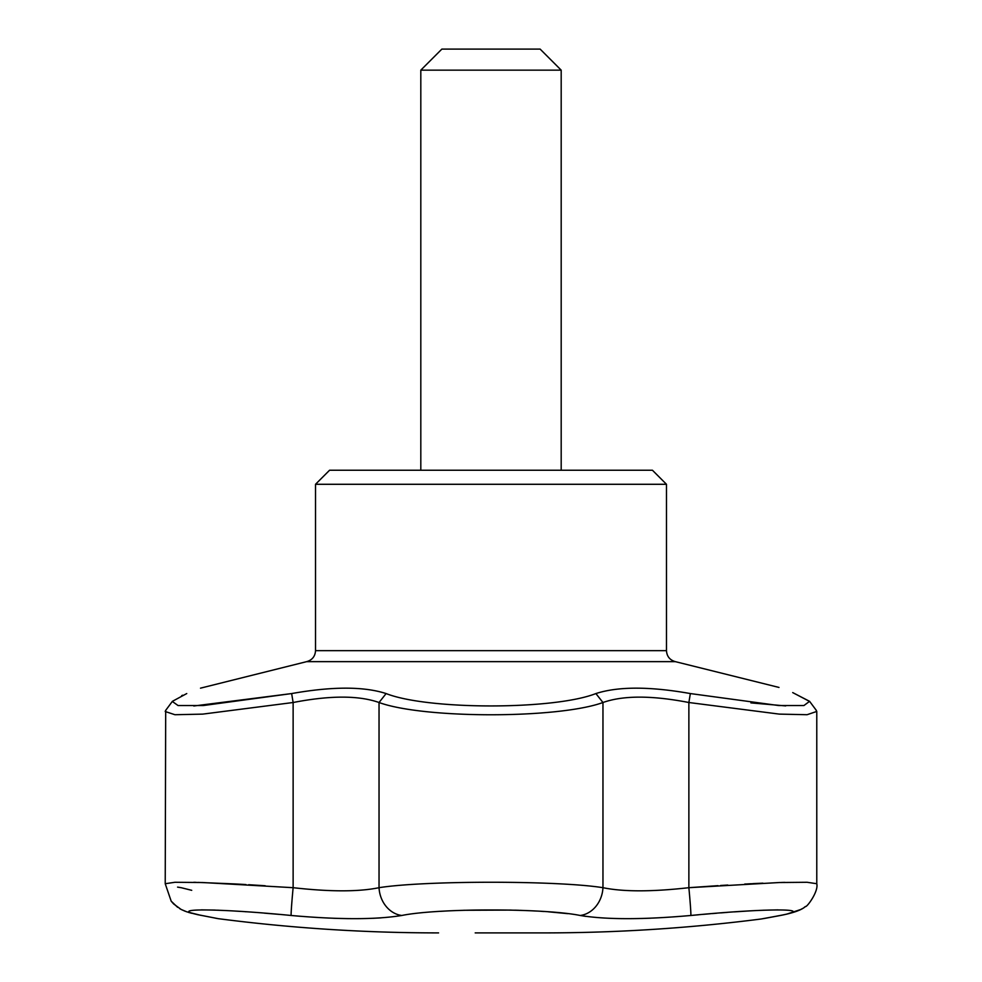 <?xml version="1.0" encoding="UTF-8"?>
<svg xmlns="http://www.w3.org/2000/svg" width="982" height="982" viewBox="0 0 982 982"><rect width="100%" height="100%" fill="white"/><g stroke="black" fill="none" stroke-linecap="round" stroke-linejoin="round"><path stroke-width="1.47" d="M172.316 701.467L178.073 705.542L203.164 705.555L291.654 693.562C332.297 686.369 363.782 686.369 386.11 693.562C427.907 710.06 554.008 710.06 595.89 693.562C618.218 686.369 649.703 686.369 690.346 693.562L778.751 705.542L803.902 705.555L809.585 701.332L792.707 692.592C774.405 685.743 774.405 685.743 792.707 692.592L809.696 701.479M785.71 705.911L750.899 702.891M386.11 693.562L379.04 702.511C358.774 695.342 330.136 695.342 293.127 702.511L291.654 693.562L193.785 705.997M181.695 695.649L182.677 695.219M186.752 693.562C205.091 686.369 205.091 686.369 186.752 693.562L172.402 701.332L165.798 710.207M815.87 709.765L816.779 711.434L807.069 714.712L779.303 714.11L688.873 702.511C651.864 695.342 623.226 695.342 602.96 702.511C558.083 718.849 423.929 718.861 379.04 702.511L379.04 887.691A28.073 23.838 79.8 0 0 401.785 915.482C375.738 919.717 338.864 919.717 291.151 915.482C215.991 908.104 162.926 908.117 201.936 915.482C223.601 919.717 223.601 919.717 201.936 915.482A28.073 24.562 -78.8 0 1 200.402 915.236L186.617 911.775L181.093 909.418L173.618 903.931L171.187 901.169L165.221 883.726L174.894 882.278L202.525 882.523L293.127 887.691A28.073 0.712 95.4 0 0 291.151 915.482L300.283 916.292M177.595 907.282L171.187 901.169L165.221 883.726L165.688 710.354L165.221 711.52L174.943 714.724L202.709 714.123L293.127 702.511L293.127 887.691C330.148 891.865 358.798 891.865 379.04 887.691C424.531 880.437 557.555 880.437 602.96 887.691C623.226 891.865 651.864 891.865 688.873 887.691L779.499 882.523L807.106 882.278L816.779 883.726L816.779 711.434M315.529 650.661L666.471 650.661L666.471 484.286L315.529 484.286L315.529 650.661C315.136 656.406 312.19 660.064 306.654 661.647L675.346 661.647L778.984 687.437M491 49.1L441.863 49.1L420.812 70.152L561.188 70.152L540.137 49.1L491 49.1M717.977 885.666L688.873 887.691A28.073 0.712 84.6 0 1 690.849 915.482C767.961 907.908 820.621 908.19 777.891 915.899C755.723 920.024 755.723 920.024 777.891 915.899A28.073 23.973 79.4 0 0 779.205 915.703C792.867 913.15 801.619 910.081 805.461 906.496C806.517 907.834 818.792 891.533 816.779 883.726M595.89 693.562L602.96 702.511L602.96 887.691A28.073 23.838 100.2 0 1 580.215 915.482C544.126 908.104 437.8 908.117 401.785 915.482M698.325 914.794L690.849 915.482C643.136 919.717 606.25 919.717 580.215 915.482L585.653 916.353M777.891 915.899L776.541 916.157M217.366 918.501L203.286 915.752M201.236 909.872L215.156 910.093M217.66 910.191L218.47 910.216M234.698 911.038L240.615 911.394M245.205 911.701L246.138 911.775M264.17 913.125L279.379 914.402M333.659 918.28L347.616 918.624M372.951 918.305L381.139 917.863M440.341 911.345L446.258 911.001M463.811 910.277L511.07 910.081M514.764 910.179L518.95 910.302M520.092 910.339L531.164 910.78M531.225 910.78L536.933 911.075M540.763 911.296L543.819 911.492M548.337 911.799L567.805 913.653M641.455 918.489L650.489 918.195M703.542 914.328L710.146 913.751M712.269 913.579L716.713 913.211M720.874 912.879L727.085 912.401M734.168 911.885L749.303 910.915M749.953 910.879L754.692 910.621M763.014 910.24L778.039 909.872M784.851 882.376L782.973 882.425M782.924 882.425L781.034 882.487M762.904 883.162L757.834 883.395M757.822 883.395L752.568 883.653M751.574 883.714L747.302 883.935M746.529 883.972L745.583 884.021M745.375 884.033L744.687 884.07M727.785 885.052L720.604 885.494M181.167 887.691L185.647 888.808M186.138 888.931L191.711 890.318M265.189 885.752L248.679 884.721M245.954 884.561L235.803 883.984M235.324 883.96L197.922 882.401M196.204 882.352L193.785 882.29M177.57 887.114L180.651 887.618M666.471 484.286L652.441 470.243L329.559 470.243L315.529 484.286M690.346 693.562L688.873 702.511L688.873 887.691M200.5 688.161L306.654 661.647M666.471 650.661C666.864 656.406 669.81 660.064 675.346 661.647M782.335 915.101L761.197 918.992C688.91 928.26 616.315 932.9 543.427 932.9L475.202 932.9M196.965 914.537L218.25 918.673C291.384 928.15 364.825 932.9 438.573 932.9L438.573 932.9M779.205 915.703L763.812 918.563M805.535 906.447L804.27 907.368M802.429 908.559L800.956 909.381M800.735 909.504L786.545 914.193M216.531 918.391L214.825 918.01M191.736 913.297L188.237 912.303M185.107 911.222L181.289 909.516M181.069 909.393L179.681 908.62M816.275 710.317L809.585 701.332L816.275 710.305M561.188 470.243L561.188 70.152M420.812 470.243L420.812 70.152"/></g></svg>
